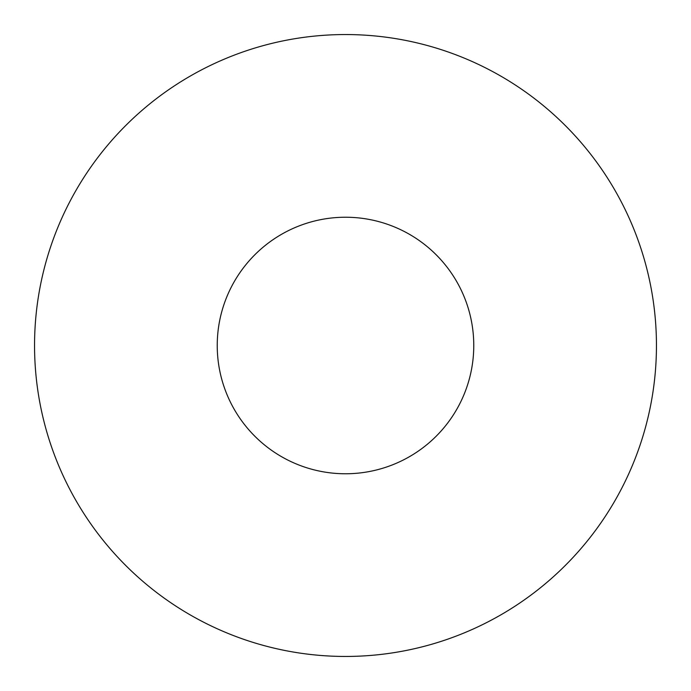 <?xml version="1.0" encoding="UTF-8"?>
<svg xmlns="http://www.w3.org/2000/svg" width="691" height="691" viewBox="0 0 691 691"><rect width="100%" height="100%" fill="white"/><g stroke="black" fill="none" stroke-linecap="round" stroke-linejoin="round"><path stroke-width="0.52" stroke-dasharray="3.46 2.59" d="M217.233 345.5A128.267 128.267 0 0 1 345.5 217.233A128.267 128.267 0 0 1 473.767 345.5A128.267 128.267 0 0 0 345.5 217.233A128.267 128.267 0 0 0 217.233 345.5A128.267 128.267 0 0 1 345.5 217.233A128.267 128.267 0 0 1 473.767 345.5A128.267 128.267 0 0 1 345.5 473.767A128.267 128.267 0 0 1 217.233 345.5A128.267 128.267 0 0 0 345.5 473.767A128.267 128.267 0 0 0 473.767 345.5A128.267 128.267 0 0 1 345.5 473.767A128.267 128.267 0 0 1 217.233 345.5M34.55 345.5A310.95 310.95 0 0 0 345.5 656.45A310.95 310.95 0 0 0 656.45 345.5A310.95 310.95 0 0 0 345.5 34.55A310.95 310.95 0 0 0 34.55 345.5"/><path stroke-width="1.04" d="M473.767 345.5A128.267 128.267 0 0 0 345.5 217.233A128.267 128.267 0 0 0 217.233 345.5A128.267 128.267 0 0 0 345.5 473.767A128.267 128.267 0 0 0 473.767 345.5M34.55 345.5A310.95 310.95 0 0 0 345.5 656.45A310.95 310.95 0 0 0 656.45 345.5A310.95 310.95 0 0 0 345.5 34.55A310.95 310.95 0 0 0 34.55 345.5"/></g></svg>
